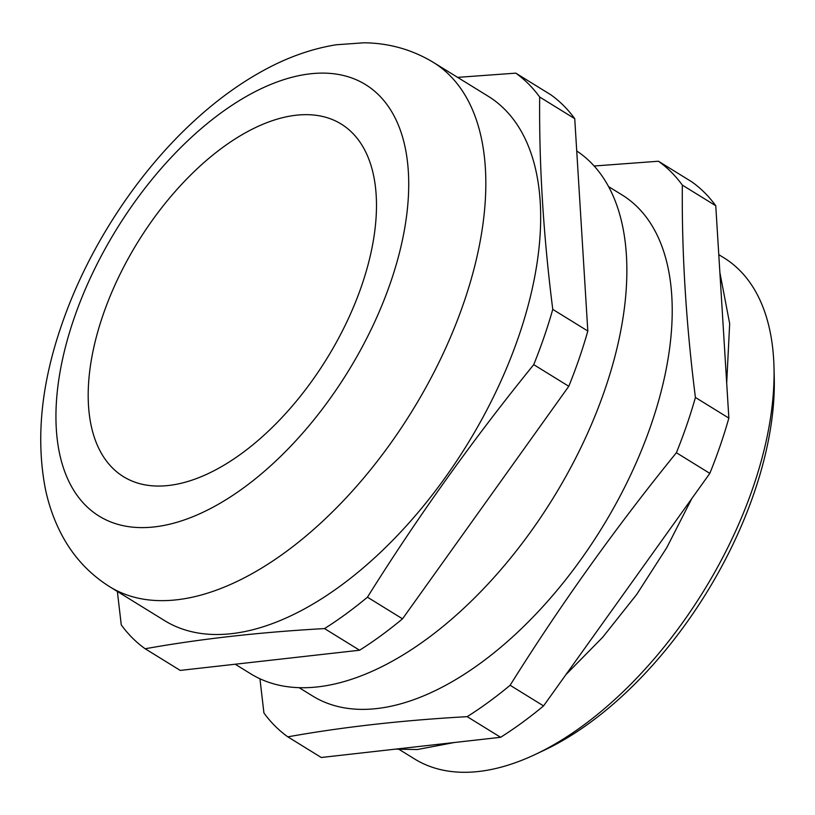 <?xml version="1.0" encoding="UTF-8"?>
<svg xmlns="http://www.w3.org/2000/svg" width="815" height="815" viewBox="0 0 815 815"><rect width="100%" height="100%" fill="white"/><g stroke="black" fill="none" stroke-linecap="round" stroke-linejoin="round"><path stroke-width="1.22" d="M457.612 77.364L515.773 73.146L550.828 94.795A342.453 183.497 121.7 0 1 574.738 118.674L539.673 97.026C539.021 164.712 543.391 235.494 552.764 309.374A342.453 183.497 121.7 0 1 544.114 336.911A342.453 183.497 121.7 0 1 533.733 364.641C473.291 439.061 417.871 516.567 367.453 597.181A342.453 183.497 121.7 0 1 324.523 628.579C259.72 632.206 199.94 638.94 145.162 648.76A342.453 183.497 121.7 0 1 121.262 624.891L117.37 591.466M552.764 309.374L587.819 331.022A342.453 183.497 121.7 0 1 579.18 358.559A342.453 183.497 121.7 0 1 568.789 386.29L402.518 618.83A342.453 183.497 121.7 0 1 359.588 650.227L180.227 670.409L145.162 648.76M287.827 736.852L321.263 757.492L500.614 737.3A342.453 183.497 121.7 0 0 543.554 705.912L709.824 473.372A342.453 183.497 121.7 0 0 720.216 445.642A342.453 183.497 121.7 0 0 728.855 418.105L695.419 397.465A342.453 183.497 121.7 0 1 686.78 425.002A342.453 183.497 121.7 0 1 676.389 452.733C615.957 527.152 560.537 604.659 510.119 685.272A342.453 183.497 121.7 0 1 467.189 716.66C402.386 720.297 342.606 727.021 287.827 736.852A342.453 183.497 121.7 0 1 263.928 712.972L259.944 678.773M773.995 367.361L774.25 377.427A283.559 151.936 121.7 0 1 753.987 493.32A283.559 151.936 121.7 0 1 543.992 750.34L534.885 754.629A294.46 157.784 -58.3 0 0 752.948 487.716A294.46 157.784 -58.3 0 0 773.995 367.361A294.46 157.784 -58.3 0 0 723.944 257.835L718.779 254.647M399.228 749.484L414.54 758.938A294.46 157.784 -58.3 0 0 534.885 754.629M361.615 285.81A207.214 111.034 -58.3 0 0 341.2 124.043A207.214 111.034 -58.3 0 0 103.057 314.906A207.214 111.034 -58.3 0 0 123.473 476.673A207.214 111.034 -58.3 0 0 361.615 285.81M109.638 586.698L164.487 620.561A308.101 165.088 -58.3 0 0 518.574 336.778A308.101 165.088 -58.3 0 0 488.216 96.262L433.376 62.398A308.101 165.088 121.7 0 1 463.725 302.915A308.101 165.088 121.7 0 1 109.638 586.698C88.733 573.505 72.535 555.769 61.044 533.489C53.861 519.552 48.615 504.587 45.314 488.603C35.738 438.409 41.219 383.733 61.757 324.604C87.714 248.667 137.256 172.617 195.325 119.866C217.32 99.746 240.13 83.242 263.724 70.345C287.603 57.254 311.748 48.737 336.157 44.774L364.04 42.788C389.091 43.083 412.207 49.623 433.376 62.398M235.199 664.225L250.674 673.781A308.101 165.088 -58.3 0 0 604.761 389.998A308.101 165.088 -58.3 0 0 576.725 150.969M299.156 687.697L312.685 696.041A294.46 157.784 -58.3 0 0 651.093 424.819A294.46 157.784 -58.3 0 0 622.09 194.948L608.561 186.594M594.145 166.005L658.428 161.238L691.864 181.877A342.453 183.497 121.7 0 1 715.764 205.747L728.855 418.105M467.189 716.66L500.614 737.3M676.389 452.733L709.824 473.372M543.554 705.912L510.119 685.272M658.428 161.238A342.453 183.497 121.7 0 1 682.338 185.107L715.764 205.747M682.338 185.107C681.686 252.803 686.047 323.586 695.419 397.465M574.738 118.674L587.819 331.022M359.588 650.227L324.523 628.579M367.453 597.181L402.518 618.83M568.789 386.29L533.733 364.641M515.773 73.146A342.453 183.497 121.7 0 1 539.673 97.026M74.134 318.166A253.567 135.871 -58.3 0 0 154.32 526.918A253.567 135.871 -58.3 0 0 390.528 282.561A253.567 135.871 -58.3 0 0 310.342 73.808A253.567 135.871 -58.3 0 0 74.134 318.166M691.782 498.607L666.741 547.7L636.729 594.41L602.743 637.208L565.895 674.667M454.312 742.516L417.331 749.535L395.448 749.138M726.695 383.04L729.67 323.637L719.889 272.567"/></g></svg>
